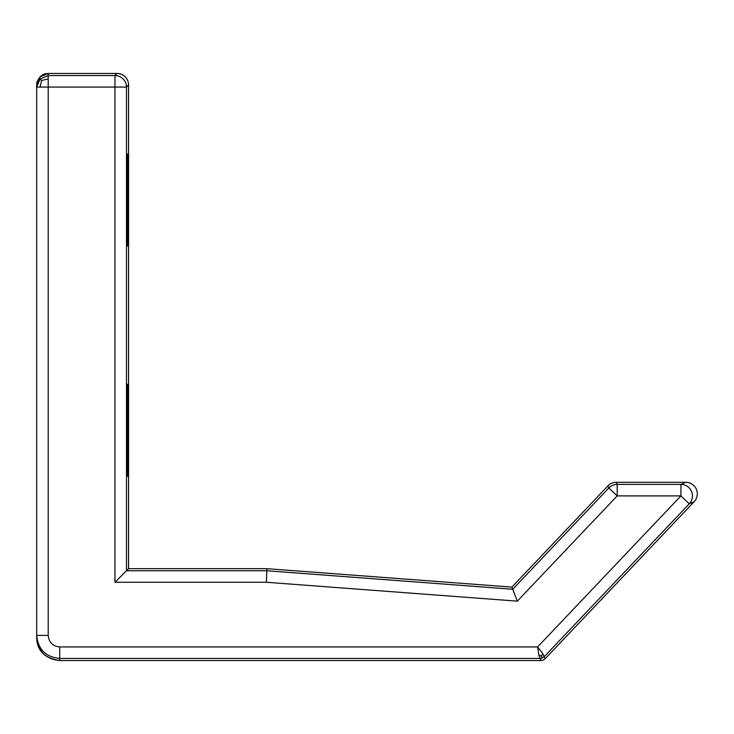 <?xml version="1.0" encoding="UTF-8"?>
<svg xmlns="http://www.w3.org/2000/svg" width="734" height="734" viewBox="0 0 734 734"><rect width="100%" height="100%" fill="white"/><g stroke="black" fill="none" stroke-linecap="round" stroke-linejoin="round"><path stroke-width="1.1" d="M542.619 653.398L541.582 656.205L542.343 657.976L544.252 656.646L542.619 653.398L537.6 646.929L680.913 495.9L617.184 495.9L517.314 601.146L511.892 587.099L266.892 568.666L266.809 570.758L126.477 570.758L128.569 568.666L266.892 568.666L128.569 568.666L128.569 84.979L126.477 87.071L126.477 570.758L114.963 582.273L266.378 582.273L266.809 570.758L512.717 589.255L608.835 487.972L607.936 485.88A11.515 11.515 -23.2 0 1 616.294 482.293L616.294 482.293A11.515 11.515 0 0 0 607.936 485.88L511.892 587.099L266.892 568.666M59.729 646.929L537.6 646.929L538.839 655.022L540.94 660.536L543.243 660.068L545.16 658.728L543.243 660.068L540.967 660.536L59.729 660.536C45.747 659.169 38.067 651.489 36.7 637.497L36.7 635.415C38.067 649.397 45.747 657.077 59.729 658.444L59.729 646.929C52.738 646.241 48.903 642.406 48.215 635.415L36.7 635.415L36.7 87.071L48.215 87.071L48.215 75.556L114.963 75.556L117.055 73.464A11.515 11.515 -135 0 1 128.569 84.979L128.569 84.979A11.515 11.515 0 0 0 117.055 73.464L48.215 73.464L48.215 75.556L40.076 78.933L36.7 87.071L36.7 84.979L40.076 76.841L48.215 73.464L117.055 73.464M127.523 153.947L127 200.015L127.523 246.083C128.193 248.303 128.193 151.718 127.523 153.947M127.523 384.277L127 430.344L127.523 476.403C128.193 478.632 128.193 382.047 127.523 384.277M48.215 78.978L41.581 80.456L40.076 78.933M540.949 660.536L59.729 660.536L59.729 658.444L540.077 658.444L542.343 657.976M41.581 80.456L40.076 87.071M541.582 656.205L538.839 655.022M685.785 482.293L680.913 484.385A11.515 11.515 66.8 0 1 689.272 503.827L680.913 495.9L680.913 484.385L617.184 484.385A11.515 11.515 -23.2 0 0 608.835 487.972L617.184 495.9L617.184 484.385L616.294 482.293L685.785 482.293A11.515 11.515 66.8 0 1 694.135 501.735L694.135 501.735A11.515 11.515 0 0 0 685.785 482.293L616.294 482.293M689.272 503.827L694.135 501.735L545.151 658.737L544.252 656.646L689.272 503.827M126.477 87.071A11.515 11.515 -135 0 0 114.963 75.556L114.963 87.071L126.477 87.071M48.215 635.415L48.215 87.071L114.963 87.071L114.963 582.273M517.314 601.146L266.378 582.273M128.569 568.666L128.569 84.979M545.16 658.728L694.135 501.735M511.892 587.099L607.936 485.88M48.215 73.464C45.077 74.162 45.306 72.675 40.076 76.841C34.636 85.025 37.663 82.483 36.7 84.979M36.7 637.497C36.865 650.535 44.545 658.214 59.729 660.536"/></g></svg>
